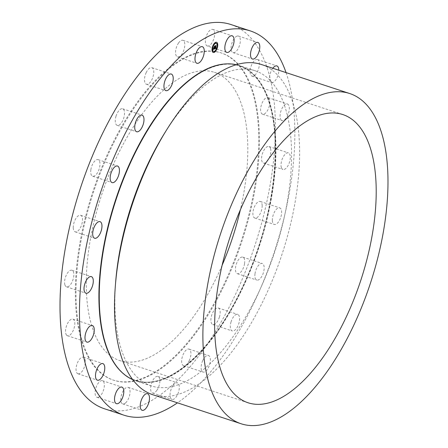 <?xml version="1.0" encoding="UTF-8"?>
<svg xmlns="http://www.w3.org/2000/svg" width="448" height="448" viewBox="0 0 448 448"><rect width="100%" height="100%" fill="white"/><g stroke="black" fill="none" stroke-linecap="round" stroke-linejoin="round"><path stroke-width="0.34" stroke-dasharray="2.24 1.68" d="M207.29 45.987A8.725 3.959 -71.8 0 0 210.291 44.895A8.725 3.959 108.2 0 0 214.474 36.075A8.725 3.959 108.2 0 0 212.738 29.417A8.725 3.959 108.2 0 0 209.737 30.509A8.725 3.959 -71.8 0 0 205.554 39.329A8.725 3.959 -71.8 0 0 207.29 45.987L226.733 52.382M230.894 24.522A202.261 91.823 -71.8 0 1 231.224 303.156A202.261 91.823 -71.8 0 1 104.53 408.794M113.624 143.002A172.234 78.193 -71.8 0 1 221.514 53.043A172.234 78.193 -71.8 0 1 221.794 290.315A172.234 78.193 -71.8 0 1 113.904 380.274A172.234 78.193 -71.8 0 1 113.624 143.002M236.869 36.159A8.725 3.959 -71.8 0 1 238.426 36.042A8.725 3.959 -71.8 0 1 239.904 44.01A8.725 3.959 -71.8 0 1 234.534 52.494A8.725 3.959 -71.8 0 1 232.977 52.612A8.725 3.959 -71.8 0 1 231.498 44.649A8.725 3.959 -71.8 0 1 236.869 36.159M257.236 59.478A8.725 3.959 -71.8 0 1 257.46 59.534A8.725 3.959 -71.8 0 1 258.574 68.818A8.725 3.959 -71.8 0 1 252.235 76.166A8.725 3.959 -71.8 0 1 252.011 76.11A8.725 3.959 -71.8 0 1 250.897 66.83A8.725 3.959 -71.8 0 1 257.236 59.478M268.834 98.185A8.725 3.959 -71.8 0 1 268.632 108.17A8.725 3.959 -71.8 0 1 262.522 114.173A8.725 3.959 -71.8 0 1 261.66 113.59A8.725 3.959 -71.8 0 1 261.867 103.6A8.725 3.959 -71.8 0 1 267.971 97.602A8.725 3.959 -71.8 0 1 268.834 98.185M270.536 148.484A8.725 3.959 -71.8 0 1 269.058 158.306A8.725 3.959 -71.8 0 1 263.491 163.078A8.725 3.959 -71.8 0 1 261.89 161.101A8.725 3.959 -71.8 0 1 263.368 151.278A8.725 3.959 -71.8 0 1 268.94 146.507A8.725 3.959 -71.8 0 1 270.536 148.484M262.175 205.458A8.725 3.959 -71.8 0 1 259.773 214.418A8.725 3.959 -71.8 0 1 254.817 218.042A8.725 3.959 -71.8 0 1 252.902 214.054A8.725 3.959 -71.8 0 1 255.304 205.094A8.725 3.959 -71.8 0 1 260.266 201.471A8.725 3.959 -71.8 0 1 262.175 205.458M244.563 263.53A8.725 3.959 -71.8 0 1 237.345 273.678A8.725 3.959 -71.8 0 1 235.575 267.26A8.725 3.959 -71.8 0 1 242.794 257.107A8.725 3.959 -71.8 0 1 244.563 263.53M219.43 317.01A8.725 3.959 -71.8 0 1 212.794 324.548A8.725 3.959 -71.8 0 1 211.602 315.51A8.725 3.959 -71.8 0 1 218.243 307.972A8.725 3.959 -71.8 0 1 219.43 317.01M189.235 360.674A8.725 3.959 -71.8 0 1 183.562 365.663A8.725 3.959 -71.8 0 1 183.338 354.088A8.725 3.959 -71.8 0 1 189.011 349.093A8.725 3.959 -71.8 0 1 189.235 360.674M156.934 390.236A8.725 3.959 -71.8 0 1 152.51 393.008A8.725 3.959 -71.8 0 1 150.629 387.61A8.725 3.959 -71.8 0 1 153.541 379.21A8.725 3.959 -71.8 0 1 157.959 376.438A8.725 3.959 -71.8 0 1 159.841 381.83A8.725 3.959 -71.8 0 1 156.934 390.236M125.686 402.802A8.725 3.959 -71.8 0 1 122.679 403.9A8.725 3.959 -71.8 0 1 120.949 397.236A8.725 3.959 -71.8 0 1 125.126 388.422A8.725 3.959 -71.8 0 1 128.134 387.33A8.725 3.959 -71.8 0 1 129.864 393.988A8.725 3.959 -71.8 0 1 125.686 402.802M98.549 397.158A8.725 3.959 -71.8 0 1 96.992 397.275A8.725 3.959 -71.8 0 1 95.519 389.306A8.725 3.959 -71.8 0 1 100.884 380.822A8.725 3.959 -71.8 0 1 102.441 380.699A8.725 3.959 -71.8 0 1 103.919 388.668A8.725 3.959 -71.8 0 1 98.549 397.158M78.187 373.839A8.725 3.959 -71.8 0 1 77.958 373.778A8.725 3.959 -71.8 0 1 76.843 364.498A8.725 3.959 -71.8 0 1 83.188 357.151A8.725 3.959 -71.8 0 1 83.412 357.207A8.725 3.959 -71.8 0 1 84.526 366.486A8.725 3.959 -71.8 0 1 78.187 373.839M66.584 335.132A8.725 3.959 -71.8 0 1 66.786 325.147A8.725 3.959 -71.8 0 1 72.895 319.144A8.725 3.959 -71.8 0 1 73.758 319.726A8.725 3.959 -71.8 0 1 73.556 329.711A8.725 3.959 -71.8 0 1 67.446 335.714A8.725 3.959 -71.8 0 1 66.584 335.132M64.882 284.833A8.725 3.959 -71.8 0 1 66.36 275.005A8.725 3.959 -71.8 0 1 71.926 270.239A8.725 3.959 -71.8 0 1 73.528 272.216A8.725 3.959 -71.8 0 1 72.05 282.038A8.725 3.959 -71.8 0 1 66.478 286.81A8.725 3.959 -71.8 0 1 64.882 284.833M73.242 227.858A8.725 3.959 -71.8 0 1 75.645 218.898A8.725 3.959 -71.8 0 1 80.606 215.275A8.725 3.959 -71.8 0 1 82.516 219.262A8.725 3.959 -71.8 0 1 80.114 228.222A8.725 3.959 -71.8 0 1 75.158 231.846A8.725 3.959 -71.8 0 1 73.242 227.858M90.854 169.786A8.725 3.959 -71.8 0 1 98.073 159.639A8.725 3.959 -71.8 0 1 99.842 166.057A8.725 3.959 -71.8 0 1 92.624 176.21A8.725 3.959 -71.8 0 1 90.854 169.786M115.987 116.306A8.725 3.959 -71.8 0 1 122.623 108.769A8.725 3.959 -71.8 0 1 123.816 117.807A8.725 3.959 -71.8 0 1 117.174 125.339A8.725 3.959 -71.8 0 1 115.987 116.306M146.182 72.643A8.725 3.959 -71.8 0 1 151.855 67.654A8.725 3.959 -71.8 0 1 152.085 79.229A8.725 3.959 -71.8 0 1 146.406 84.224A8.725 3.959 -71.8 0 1 146.182 72.643M178.489 43.081A8.725 3.959 -71.8 0 1 182.907 40.309A8.725 3.959 -71.8 0 1 184.789 45.702A8.725 3.959 -71.8 0 1 181.882 54.107A8.725 3.959 -71.8 0 1 177.458 56.879A8.725 3.959 -71.8 0 1 175.577 51.486A8.725 3.959 -71.8 0 1 178.489 43.081M286.059 72.604A202.261 91.823 -71.8 0 1 250.667 309.546A202.261 91.823 -71.8 0 1 177.464 402.836M132.731 379.646A165.917 75.326 108.2 0 0 135.766 380.811A165.917 75.326 108.2 0 0 239.697 294.151A165.917 75.326 108.2 0 0 239.422 65.587A165.917 75.326 108.2 0 0 236.292 64.719M164.433 133.442A165.917 75.326 -71.8 0 1 255.035 70.717A165.917 75.326 -71.8 0 1 255.304 299.286A165.917 75.326 -71.8 0 1 151.379 385.941A165.917 75.326 -71.8 0 1 115.685 281.686M152.768 394.716A173.813 78.91 108.2 0 0 261.649 303.934A173.813 78.91 108.2 0 0 261.363 64.484M222.118 265.283A151.693 68.869 -71.8 0 1 214.676 281.31A151.693 68.869 -71.8 0 1 119.655 360.539A151.693 68.869 -71.8 0 1 119.403 151.564A151.693 68.869 -71.8 0 1 214.43 72.335A151.693 68.869 -71.8 0 1 240.358 209.815M221.127 290.097A172.234 78.193 -71.8 0 1 113.238 380.055A172.234 78.193 -71.8 0 1 112.958 142.783A172.234 78.193 -71.8 0 1 220.842 52.819A172.234 78.193 -71.8 0 1 221.127 290.097M272.815 68.247A8.725 3.959 108.2 0 0 269.601 76.81A8.725 3.959 108.2 0 0 271.454 82.505A8.725 3.959 108.2 0 0 271.678 82.561A8.725 3.959 108.2 0 0 276.45 78.82A8.725 3.959 108.2 0 0 278.824 70.224M281.109 119.986A8.725 3.959 108.2 0 0 281.971 120.568A8.725 3.959 108.2 0 0 288.081 114.565A8.725 3.959 108.2 0 0 288.282 104.574A8.725 3.959 108.2 0 0 287.42 103.992A8.725 3.959 108.2 0 0 281.31 109.995A8.725 3.959 108.2 0 0 281.109 119.986M281.338 167.496A8.725 3.959 108.2 0 0 282.934 169.473A8.725 3.959 108.2 0 0 288.506 164.702A8.725 3.959 108.2 0 0 289.985 154.879A8.725 3.959 108.2 0 0 288.389 152.902A8.725 3.959 108.2 0 0 282.817 157.674A8.725 3.959 108.2 0 0 281.338 167.496M272.35 220.444A8.725 3.959 108.2 0 0 274.26 224.437A8.725 3.959 108.2 0 0 279.222 220.814A8.725 3.959 108.2 0 0 281.624 211.854A8.725 3.959 108.2 0 0 279.709 207.866A8.725 3.959 108.2 0 0 274.753 211.49A8.725 3.959 108.2 0 0 272.35 220.444M255.018 273.65A8.725 3.959 108.2 0 0 256.794 280.073A8.725 3.959 108.2 0 0 264.012 269.926A8.725 3.959 108.2 0 0 262.242 263.502A8.725 3.959 108.2 0 0 255.018 273.65M231.05 321.905A8.725 3.959 108.2 0 0 232.238 330.943A8.725 3.959 108.2 0 0 238.879 323.406A8.725 3.959 108.2 0 0 237.692 314.367A8.725 3.959 108.2 0 0 231.05 321.905M202.782 360.483A8.725 3.959 108.2 0 0 203.006 372.058A8.725 3.959 108.2 0 0 208.684 367.063A8.725 3.959 108.2 0 0 208.46 355.488A8.725 3.959 108.2 0 0 202.782 360.483M172.984 385.605A8.725 3.959 108.2 0 0 170.072 394.005A8.725 3.959 108.2 0 0 171.959 399.403A8.725 3.959 108.2 0 0 176.378 396.631A8.725 3.959 108.2 0 0 179.29 388.226A8.725 3.959 108.2 0 0 177.408 382.833A8.725 3.959 108.2 0 0 172.984 385.605M214.026 47.762L214.368 46.312L214.928 46.15M213.814 48.255L213.926 47.555M213.668 48.877L214.172 47.886M214.194 47.891L214.004 48.754M213.78 49.017L214.273 47.846M213.254 49.33L213.506 48.731M214.648 48.894L214.883 48.261M215.55 48.367L215.936 47.863M215.701 48.149L215.919 47.656L215.701 48.149M214.984 48.524L215.51 45.87L216.026 45.718M213.713 48.367L213.814 47.393L213.662 48.35M214.592 48.782L214.816 48.054L214.542 48.765M213.22 49.291L213.489 48.513L213.164 49.269M215.555 46.06L215.197 48.339L215.393 45.741L216.02 45.55M214.06 47.667L214.245 46.161L214.95 45.937M214.301 46.194L214.25 47.538M216.535 42.269A5.37 2.442 108.2 0 0 216.513 42.258A5.37 2.442 108.2 0 0 212.083 48.367A5.37 2.442 108.2 0 0 213.153 52.466A5.37 2.442 108.2 0 0 213.181 52.472M213.539 51.391A4.234 1.921 108.2 0 0 216.994 46.57A4.234 1.921 108.2 0 0 216.182 43.35M214.043 52.198L214.245 51.593M212.302 48.574L212.503 47.964M212.52 51.509L212.716 50.904M215.471 43.148L215.673 42.543M213.528 45.108L213.73 44.503M217.213 46.777L217.414 46.172M215.992 50.243L216.188 49.633M217 43.842L217.202 43.232M148.781 128.369A165.631 75.197 -71.8 0 1 263.004 87.517A165.631 75.197 -71.8 0 1 239.467 293.983A165.631 75.197 -71.8 0 1 142.223 381.954A165.631 75.197 -71.8 0 1 100.078 276.483M224.93 63.98A165.726 75.236 -71.8 0 1 239.198 293.927A165.726 75.236 -71.8 0 1 123.15 373.498M212.738 29.417L232.182 35.812M100.083 276.416C95.396 330.882 109.676 372.473 135.604 380.358C165.318 391.261 209.401 354.575 239.187 293.894C278.589 217.661 287.297 113.68 257.27 79.156C233.195 46.721 185.136 68.438 148.747 128.43M255.035 70.717L239.422 65.587M151.379 385.941L135.766 380.811M342.821 114.559L214.43 72.335M248.052 402.763L119.655 360.539M113.904 380.274L113.238 380.055M221.514 53.043L220.842 52.819M238.426 36.042L257.874 42.437M232.977 52.612L252.426 59.007M257.46 59.534L276.903 65.929M252.011 76.11L271.454 82.505M262.522 114.173L281.971 120.568M267.971 97.602L287.42 103.992M263.491 163.078L282.934 169.473M268.94 146.507L288.389 152.902M254.817 218.042L274.26 224.437M260.266 201.471L279.709 207.866M237.345 273.678L256.794 280.073M242.794 257.107L262.242 263.502M212.794 324.548L232.238 330.943M218.243 307.972L237.692 314.367M183.562 365.663L203.006 372.058M189.011 349.093L208.46 355.488M152.51 393.008L171.959 399.403M157.959 376.438L177.408 382.833M122.679 403.9L142.128 410.295M128.134 387.33L147.577 393.725M96.992 397.275L116.441 403.67M102.441 380.699L121.89 387.094M77.958 373.778L97.406 380.173M83.412 357.207L102.855 363.602M72.895 319.144L92.344 325.539M67.446 335.714L86.895 342.11M71.926 270.239L91.375 276.634M66.478 286.81L85.926 293.205M80.606 215.275L100.05 221.67M75.158 231.846L94.601 238.241M98.073 159.639L117.522 166.029M92.624 176.21L112.073 182.605M122.623 108.769L142.072 115.164M117.174 125.339L136.623 131.734M151.855 67.654L171.304 74.049M146.406 84.224L165.855 90.619M182.907 40.309L202.356 46.704M177.458 56.879L196.907 63.274"/><path stroke-width="0.67" d="M229.74 51.29A8.725 3.959 108.2 0 0 233.918 42.47A8.725 3.959 108.2 0 0 232.182 35.812A8.725 3.959 108.2 0 0 229.18 36.904A8.725 3.959 108.2 0 0 225.002 45.724A8.725 3.959 108.2 0 0 226.733 52.382A8.725 3.959 108.2 0 0 229.74 51.29M177.464 402.836A202.261 91.823 -71.8 0 1 123.973 415.19L104.53 408.794A202.261 91.823 -71.8 0 1 104.194 130.161A202.261 91.823 -71.8 0 1 230.894 24.522L250.337 30.918A202.261 91.823 -71.8 0 1 286.059 72.604M123.973 415.19A202.261 91.823 -71.8 0 1 123.642 136.556A202.261 91.823 -71.8 0 1 250.337 30.918M236.292 64.719A165.917 75.326 108.2 0 0 148.82 128.313A165.917 75.326 108.2 0 0 135.492 152.242A165.917 75.326 108.2 0 0 100.072 276.55A165.917 75.326 108.2 0 0 132.731 379.646M115.377 285.494L115.685 281.686A165.917 75.326 -71.8 0 1 151.105 157.377A165.917 75.326 -71.8 0 1 164.433 133.442L166.443 130.194A173.813 78.91 108.2 0 0 152.482 155.266A173.813 78.91 108.2 0 0 115.377 285.494A173.813 78.91 108.2 0 0 152.768 394.716L241.142 423.774A173.813 78.91 -71.8 0 1 240.856 184.33A173.813 78.91 -71.8 0 1 349.731 93.542A173.813 78.91 -71.8 0 1 350.017 332.993A173.813 78.91 -71.8 0 1 241.142 423.774M349.731 93.542L261.363 64.484A173.813 78.91 108.2 0 0 166.443 130.194M343.073 323.529A151.693 68.869 -71.8 0 1 248.052 402.763A151.693 68.869 -71.8 0 1 247.8 193.788A151.693 68.869 -71.8 0 1 342.821 114.559A151.693 68.869 -71.8 0 1 343.073 323.529M240.358 209.815A151.693 68.869 -71.8 0 1 222.118 265.283M253.977 58.89A8.725 3.959 108.2 0 0 259.347 50.406A8.725 3.959 108.2 0 0 257.874 42.437A8.725 3.959 108.2 0 0 256.318 42.554A8.725 3.959 108.2 0 0 250.947 51.044A8.725 3.959 108.2 0 0 252.426 59.007A8.725 3.959 108.2 0 0 253.977 58.89M278.824 70.224A8.725 3.959 108.2 0 0 276.903 65.929A8.725 3.959 108.2 0 0 276.679 65.873A8.725 3.959 108.2 0 0 272.815 68.247M144.575 394.817A8.725 3.959 108.2 0 0 140.392 403.631A8.725 3.959 108.2 0 0 142.128 410.295A8.725 3.959 108.2 0 0 145.13 409.198A8.725 3.959 108.2 0 0 149.313 400.383A8.725 3.959 108.2 0 0 147.577 393.725A8.725 3.959 108.2 0 0 144.575 394.817M120.333 387.218A8.725 3.959 108.2 0 0 114.962 395.702A8.725 3.959 108.2 0 0 116.441 403.67A8.725 3.959 108.2 0 0 117.998 403.553A8.725 3.959 108.2 0 0 123.368 395.063A8.725 3.959 108.2 0 0 121.89 387.094A8.725 3.959 108.2 0 0 120.333 387.218M102.631 363.546A8.725 3.959 108.2 0 0 96.292 370.894A8.725 3.959 108.2 0 0 97.406 380.173A8.725 3.959 108.2 0 0 97.63 380.234A8.725 3.959 108.2 0 0 103.97 372.882A8.725 3.959 108.2 0 0 102.855 363.602A8.725 3.959 108.2 0 0 102.631 363.546M93.206 326.122A8.725 3.959 108.2 0 0 92.344 325.539A8.725 3.959 108.2 0 0 86.234 331.542A8.725 3.959 108.2 0 0 86.027 341.527A8.725 3.959 108.2 0 0 86.895 342.11A8.725 3.959 108.2 0 0 92.999 336.106A8.725 3.959 108.2 0 0 93.206 326.122M92.977 278.611A8.725 3.959 108.2 0 0 91.375 276.634A8.725 3.959 108.2 0 0 85.809 281.4A8.725 3.959 108.2 0 0 84.325 291.228A8.725 3.959 108.2 0 0 85.926 293.205A8.725 3.959 108.2 0 0 91.493 288.434A8.725 3.959 108.2 0 0 92.977 278.611M101.965 225.658A8.725 3.959 108.2 0 0 100.05 221.67A8.725 3.959 108.2 0 0 95.094 225.294A8.725 3.959 108.2 0 0 92.691 234.254A8.725 3.959 108.2 0 0 94.601 238.241A8.725 3.959 108.2 0 0 99.562 234.618A8.725 3.959 108.2 0 0 101.965 225.658M119.291 172.452A8.725 3.959 108.2 0 0 117.522 166.029A8.725 3.959 108.2 0 0 110.298 176.182A8.725 3.959 108.2 0 0 112.073 182.605A8.725 3.959 108.2 0 0 119.291 172.452M143.265 124.202A8.725 3.959 108.2 0 0 142.072 115.164A8.725 3.959 108.2 0 0 135.436 122.696A8.725 3.959 108.2 0 0 136.623 131.734A8.725 3.959 108.2 0 0 143.265 124.202M171.528 85.624A8.725 3.959 108.2 0 0 171.304 74.049A8.725 3.959 108.2 0 0 165.631 79.038A8.725 3.959 108.2 0 0 165.855 90.619A8.725 3.959 108.2 0 0 171.528 85.624M201.326 60.502A8.725 3.959 108.2 0 0 204.238 52.097A8.725 3.959 108.2 0 0 202.356 46.704A8.725 3.959 108.2 0 0 197.932 49.476A8.725 3.959 108.2 0 0 195.02 57.882A8.725 3.959 108.2 0 0 196.907 63.274A8.725 3.959 108.2 0 0 201.326 60.502M212.139 48.384A5.37 2.442 -71.8 0 1 216.563 42.274A5.37 2.442 -71.8 0 1 217.633 46.379A5.37 2.442 -71.8 0 1 213.209 52.483A5.37 2.442 -71.8 0 1 212.139 48.384M212.722 48.171A4.234 1.921 -71.8 0 1 216.21 43.361A4.234 1.921 -71.8 0 1 217.05 46.592A4.234 1.921 -71.8 0 1 213.562 51.402A4.234 1.921 -71.8 0 1 212.722 48.171M214.659 48.86L214.928 48.16L215.275 48.479L215.561 45.886L216.11 45.685L215.555 48.205L215.975 47.673L215.527 48.373L216.02 47.723L216.087 48.345L214.659 48.86M214.614 48.737L214.894 48.082L214.642 48.759M214.984 48.334L215.443 45.758L216.059 45.534L215.505 45.791L215.034 48.362M213.287 49.392L213.59 48.653L214.161 48.899L214.329 47.863L214.11 48.804L213.651 48.798L214.088 48.754L213.937 47.482L214.357 47.678L214.424 46.329L215.012 46.116L214.536 48.933L213.287 49.392M213.265 49.202L213.545 48.535L213.265 49.202M213.864 47.41L213.741 48.39L213.864 47.41M214.284 47.527L214.295 46.178L214.99 45.926L214.351 46.211L214.284 47.527M214.004 51.968L214.273 51.598L214.004 51.968M212.262 48.339L212.531 47.97L212.262 48.339M212.481 51.274L212.744 50.904L212.481 51.274M215.432 42.918L215.701 42.543L215.432 42.918M213.489 44.873L213.758 44.503L213.489 44.873M217.51 46.424L217.241 46.794L217.51 46.424M216.283 49.885L216.014 50.254L216.283 49.885M217.297 43.484L217.028 43.854L217.297 43.484M214.536 48.933L213.31 49.347M214.743 47.499L214.368 48.692M214.928 46.15L214.682 47.449M214.222 47.902L213.814 48.255M213.752 48.905L214.11 48.804M216.087 48.345L214.665 48.849M216.042 47.897L216.037 48.328M216.026 45.718L215.555 48.205M216.076 45.584L215.505 45.791M215.012 45.97L214.351 46.211M213.181 52.472A5.37 2.442 108.2 0 0 217.582 46.357A5.37 2.442 108.2 0 0 216.535 42.269M216.182 43.35A4.234 1.921 108.2 0 0 216.154 43.344A4.234 1.921 108.2 0 0 212.666 48.154A4.234 1.921 108.2 0 0 213.511 51.386A4.234 1.921 108.2 0 0 213.539 51.391M214.245 51.593L214.043 52.198M212.503 47.964L212.302 48.574M212.716 50.904L212.52 51.509M215.673 42.543L215.471 43.148M213.73 44.503L213.528 45.108M217.414 46.172L217.213 46.777M216.188 49.633L215.992 50.243M217.202 43.232L217 43.842M100.078 276.483A165.631 75.197 -71.8 0 1 100.083 276.416A165.631 75.197 -71.8 0 1 135.442 152.32A165.631 75.197 -71.8 0 1 148.747 128.43L148.747 128.43A165.631 75.197 -71.8 0 1 148.781 128.369M123.15 373.498A165.726 75.236 -71.8 0 1 135.117 152.18A165.726 75.236 -71.8 0 1 224.93 63.98"/></g></svg>
